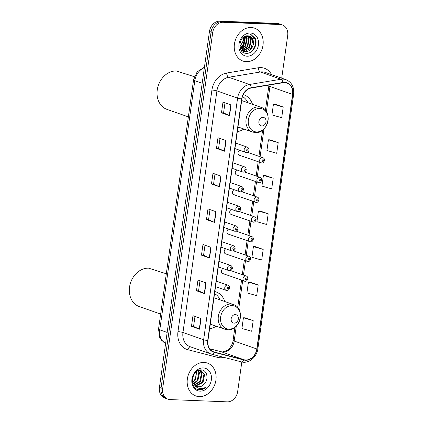 <?xml version="1.0" encoding="UTF-8"?>
<svg xmlns="http://www.w3.org/2000/svg" width="423" height="423" viewBox="0 0 423 423"><rect width="100%" height="100%" fill="white"/><g stroke="black" fill="none" stroke-linecap="round" stroke-linejoin="round"><path stroke-width="0.63" d="M223.027 268.557A2.723 2.2 109.3 0 0 221.414 271.185A2.723 2.2 109.3 0 0 222.773 273.565A2.723 2.2 109.3 0 0 223.296 273.66M225.797 248.835A2.723 2.2 109.3 0 0 224.185 251.468A2.723 2.2 109.3 0 0 225.544 253.842A2.723 2.2 109.3 0 0 226.072 253.943M234.115 189.678A2.723 2.2 109.3 0 0 232.502 192.312A2.723 2.2 109.3 0 0 233.861 194.686A2.723 2.2 109.3 0 0 234.384 194.786M239.656 150.244A2.723 2.2 109.3 0 0 238.043 152.872A2.723 2.2 109.3 0 0 239.402 155.246A2.723 2.2 109.3 0 0 239.926 155.347M236.885 169.961A2.723 2.2 109.3 0 0 235.273 172.595A2.723 2.2 109.3 0 0 236.631 174.969A2.723 2.2 109.3 0 0 237.155 175.069M231.344 209.401A2.723 2.2 109.3 0 0 229.726 212.029A2.723 2.2 109.3 0 0 231.09 214.403A2.723 2.2 109.3 0 0 231.614 214.503M228.573 229.118A2.723 2.2 109.3 0 0 226.955 231.751A2.723 2.2 109.3 0 0 228.314 234.125A2.723 2.2 109.3 0 0 228.843 234.226M209.597 328.819A19.247 15.551 109.3 0 0 216.158 326.202M224.798 301.53A19.247 15.551 109.3 0 0 216.074 291.933A19.247 15.551 109.3 0 0 214.831 291.569M237.314 131.632A19.247 15.551 109.3 0 0 243.87 129.015M252.515 104.344A19.247 15.551 109.3 0 0 243.785 94.741A19.247 15.551 109.3 0 0 243.246 94.567M281.707 78.16L287.693 35.59A10.892 8.804 109.3 0 0 282.363 24.952L279.132 23.82A10.892 8.804 109.3 0 0 277.033 23.424L219.891 21.15A10.892 8.804 109.3 0 0 209.464 31.471L159.439 387.41A10.892 8.804 109.3 0 0 164.769 398.048L166.382 398.614A10.892 8.804 109.3 0 1 161.057 387.976A10.892 8.804 109.3 0 0 166.382 398.614L168 399.18A10.892 8.804 109.3 0 0 170.099 399.576L227.241 401.85A10.892 8.804 109.3 0 0 237.668 391.529L241.819 361.977M282.363 24.952A10.892 8.804 109.3 0 0 280.264 24.555L223.122 22.282L221.509 21.716A10.892 8.804 109.3 0 0 211.077 32.037L161.057 387.976L211.077 32.037A10.892 8.804 109.3 0 1 221.509 21.716L278.646 23.989L221.509 21.716L219.891 21.15M280.75 24.386A10.892 8.804 109.3 0 0 278.646 23.989A10.892 8.804 109.3 0 1 280.75 24.386M251.119 27.511A17.428 14.081 109.3 0 0 234.828 41.967A17.428 14.081 109.3 0 0 242.955 61.044A17.428 14.081 109.3 0 0 246.318 61.684A17.428 14.081 109.3 0 0 262.609 47.228A17.428 14.081 109.3 0 0 254.482 28.151A17.428 14.081 109.3 0 0 251.119 27.511A17.428 14.081 109.3 0 0 234.828 41.967A17.428 14.081 109.3 0 0 242.955 61.044A17.428 14.081 109.3 0 0 246.318 61.684A17.428 14.081 109.3 0 0 262.609 47.228A17.428 14.081 109.3 0 0 254.482 28.151A17.428 14.081 109.3 0 0 251.119 27.511M204.045 362.448A17.428 14.081 109.3 0 0 187.754 376.904A17.428 14.081 109.3 0 0 195.881 395.981A17.428 14.081 109.3 0 0 199.244 396.621A17.428 14.081 109.3 0 0 215.534 382.165A17.428 14.081 109.3 0 0 207.407 363.087A17.428 14.081 109.3 0 0 204.045 362.448A17.428 14.081 109.3 0 0 187.754 376.904A17.428 14.081 109.3 0 0 195.881 395.981A17.428 14.081 109.3 0 0 199.244 396.621A17.428 14.081 109.3 0 0 215.534 382.165A17.428 14.081 109.3 0 0 207.407 363.087A17.428 14.081 109.3 0 0 204.045 362.448M284.658 82.633A11.617 9.391 -70.7 0 1 286.9 83.056A11.617 9.391 -70.7 0 1 292.579 94.403L256.803 348.97A11.617 9.391 -70.7 0 1 244.05 359.74L214.25 352.042A11.617 9.391 -70.7 0 1 213.636 351.857A11.617 9.391 -70.7 0 1 207.952 340.51L241.914 98.897A11.617 9.391 -70.7 0 1 251.357 87.995L282.982 82.739A11.617 9.391 -70.7 0 1 284.658 82.633M284.7 82.348A11.907 9.623 109.3 0 0 282.976 82.459L251.357 87.714A11.907 9.623 109.3 0 0 241.67 98.892L207.714 340.504A11.907 9.623 109.3 0 0 214.165 352.322L243.971 360.021A11.907 9.623 109.3 0 0 257.041 348.98L292.822 94.414A11.907 9.623 109.3 0 0 284.7 82.348M253.187 320.586L243.415 317.789L241.919 328.47L251.685 331.267L253.187 320.586L245.107 317.789M258.189 284.996L248.417 282.199L246.921 292.875L256.687 295.672L258.189 284.996L250.109 282.194M263.191 249.401L253.425 246.604L251.923 257.284L261.689 260.076L263.191 249.401L255.111 246.598M283.204 107.024L273.432 104.227L271.931 114.908L281.702 117.705L283.204 107.024L275.119 104.222M278.202 142.62L268.431 139.823L266.929 150.498L276.7 153.295L278.202 142.62L270.117 139.817M273.195 178.215L263.429 175.418L261.927 186.094L271.698 188.891L273.195 178.215L265.115 175.413M268.193 213.805L258.427 211.008L256.925 221.689L266.696 224.486L268.193 213.805L260.113 211.008M223.122 22.282A10.892 8.804 109.3 0 0 212.695 32.603L162.67 388.541A10.892 8.804 109.3 0 0 168 399.18M204.547 293.599L196.473 290.77L197.975 280.089L206.049 282.918L204.547 293.599A2.903 0.412 8 0 1 204.304 293.504L205.805 282.834M199.545 329.194L191.471 326.36L192.973 315.685L201.047 318.514L199.545 329.194A2.903 0.412 8 0 1 199.302 329.094L200.803 318.429M219.558 186.818L211.479 183.989L212.981 173.308L221.055 176.137L219.558 186.818A2.903 0.412 8 0 1 219.31 186.717L220.811 176.053M224.56 151.223L216.481 148.394L217.982 137.713L226.056 140.547L224.56 151.223A2.903 0.412 8 0 1 224.312 151.127L225.813 140.457M229.562 115.627L221.483 112.798L222.984 102.123L231.058 104.952L229.562 115.627A2.903 0.412 8 0 1 229.314 115.532L230.815 104.867M209.549 258.004L201.475 255.175L202.977 244.499L211.051 247.328L209.549 258.004A2.903 0.412 8 0 1 209.306 257.908L210.807 247.238M214.551 222.408L206.477 219.579L207.979 208.904L216.053 211.733L214.551 222.408A2.903 0.412 8 0 1 214.308 222.313L215.809 211.648M206.477 219.579L208.571 219.664L214.308 222.313M201.475 255.175L203.569 255.259M204.981 245.203L203.569 255.27L209.306 257.908M221.483 112.798L223.577 112.883L229.314 115.532M216.481 148.394L218.575 148.478M219.992 138.416L218.575 148.489L224.312 151.127M211.479 183.989L213.573 184.068M214.99 174.012L213.573 184.084L219.31 186.717M191.471 326.36L193.565 326.445L199.302 329.094M196.473 290.77L198.567 290.85M199.979 280.793L198.567 290.865L204.304 293.504M258.427 211.008L260.198 211.008M263.429 175.418L265.2 175.413M268.431 139.823L270.202 139.817M273.432 104.227L275.204 104.222M253.425 246.604L255.196 246.598M248.417 282.199L250.194 282.194M243.415 317.789L245.192 317.789M208.571 219.674L209.988 209.607M223.577 112.893L224.994 102.826M193.565 326.461L194.977 316.388M248.571 35.923L251.241 39.45L249.771 47.376L243.045 51.051L242.427 50.987M248.296 35.881L250.733 39.276L249.269 47.202L242.189 50.845M241.919 50.813L241.448 50.718M253.425 44.156A8.206 6.631 109.3 0 0 249.411 36.145A8.206 6.631 109.3 0 0 247.83 35.844C238.757 34.797 236.61 53.213 246.049 53.287C252.552 54.223 258.284 44.447 255.238 38.419L251.156 34.67L250.358 34.448C253.737 36.145 254.762 39.381 253.425 44.156C252.171 48.968 249.385 51.506 245.065 51.759L243.405 51.432L240.682 49.517M249.374 36.129L252.753 39.979L251.288 47.91L244.557 51.58L243.156 51.336M243.405 51.432L241.126 50.274M244.843 36.415L245.181 37.33L243.717 45.256L240.169 48.296M244.483 36.595L244.679 37.15L243.209 45.081L240.058 47.926M246.175 35.96L247.201 38.033L245.731 45.964L240.676 49.502M245.853 36.04L246.699 37.858L245.229 45.784L240.544 49.237M247.418 35.828L249.221 38.742L247.751 46.673L241.512 50.353M247.111 35.833L248.713 38.567L247.249 46.493L241.295 50.163M250.347 32.989A11.839 9.565 109.3 0 0 239.011 44.209A11.839 9.565 109.3 0 0 247.085 56.201A11.839 9.565 109.3 0 0 258.421 44.981A11.839 9.565 109.3 0 0 250.347 32.989M243.341 37.351L243.331 40.619A8.206 6.631 109.3 0 0 243.236 37.441M243.331 40.619L239.846 47.016M251.193 34.686L255.418 39.471L255.666 44.441L252.938 50.305M245.398 36.182L243.585 45.79L240.407 48.925M245.604 36.114L243.838 45.88L240.491 49.121M261.858 125.948A4.357 3.521 109.3 0 0 266.03 121.819A4.357 3.521 109.3 0 0 263.058 117.404A4.357 3.521 109.3 0 0 258.887 121.533A4.357 3.521 109.3 0 0 261.858 125.948M237.969 126.948L252.452 132.024A13.071 10.559 109.3 0 1 246.36 117.71A13.071 10.559 109.3 0 1 258.575 106.871A13.071 10.559 109.3 0 1 261.097 107.347L241.745 100.568A13.071 10.559 109.3 0 0 241.681 100.547M237.816 128.053A17.248 13.938 109.3 0 0 239.259 127.397M247.899 102.726A17.248 13.938 109.3 0 0 242.442 96.56M194.358 76.695L176.375 70.974A19.971 16.137 109.3 0 0 157.705 87.54A19.971 16.137 109.3 0 0 167.022 109.398L188.367 116.88M234.146 323.135A4.357 3.521 109.3 0 0 238.318 319.011A4.357 3.521 109.3 0 0 235.347 314.596A4.357 3.521 109.3 0 0 231.175 318.725A4.357 3.521 109.3 0 0 234.146 323.135M210.257 324.134L224.74 329.21A13.071 10.559 109.3 0 1 218.643 314.902A13.071 10.559 109.3 0 1 230.863 304.063A13.071 10.559 109.3 0 1 233.385 304.539L214.033 297.76A13.071 10.559 109.3 0 0 213.964 297.734M210.099 325.245A17.248 13.938 109.3 0 0 211.542 324.589M220.187 299.918A17.248 13.938 109.3 0 0 214.54 293.647M166.313 273.776L148.658 268.166A19.971 16.137 109.3 0 0 129.993 284.727A19.971 16.137 109.3 0 0 139.304 306.59L160.65 314.067M197.583 370.855L199.762 370.432L201.248 370.701L204.595 374.54L203.04 382.434L195.807 386.04M200.925 370.601L203.955 374.313L202.395 382.212L195.526 385.85M203.965 384.301C209.195 379.605 207.164 370.03 201.491 369.951C191.519 368.734 188.679 388.954 199.037 389.768L199.54 389.805C201.75 389.863 203.812 389.065 205.721 387.405C203.5 388.563 201.263 388.864 199.006 388.314C197.097 387.796 195.574 386.633 194.437 384.824A8.206 6.631 109.3 0 0 196.912 386.574A8.206 6.631 109.3 0 0 198.493 386.876A8.206 6.631 109.3 0 0 203.965 384.301C202.189 386.019 200.248 386.839 198.144 386.749L196.695 386.495M194.437 384.824L193.094 382.572L192.597 377.956M195.061 385.713L192.386 382.165M199.101 370.21L201.248 370.701M196.753 371.383L195.347 379.738L192.936 382.106M192.83 381.758A8.206 6.631 109.3 0 0 195.627 377.924L196.298 371.738M198.403 370.585L199.466 372.742L197.911 380.637L193.745 383.883M198.001 370.701L198.826 372.515L197.266 380.414L193.517 383.497M199.899 370.437L202.03 373.641L200.476 381.535L194.728 385.147M199.54 370.432L201.39 373.414L199.83 381.313L194.474 384.867M203.278 367.931A11.839 9.565 109.3 0 0 191.942 379.151A11.839 9.565 109.3 0 0 200.016 391.143A11.839 9.565 109.3 0 0 211.347 379.923A11.839 9.565 109.3 0 0 203.278 367.931M205.721 387.405L199.238 389.705L198.17 389.572M209.464 31.471L212.695 32.603M277.033 23.424L280.264 24.555M159.439 387.41L162.67 388.541M204.378 67.669A14.525 11.733 109.3 0 0 194.802 80.682L202.183 83.273M165.61 343.508L161.311 340.029L159.683 337.353L158.54 329.083L193.56 79.91A7.26 1.026 8 0 0 194.802 80.682L159.783 329.855L167.164 332.441M158.54 329.083A7.26 1.026 8 0 0 159.783 329.855A14.525 11.733 109.3 0 0 165.615 343.481M244.05 359.74L221.435 351.82A11.617 9.391 109.3 0 0 223.069 352.058A11.617 9.391 109.3 0 0 234.189 341.049L236.293 326.091M209.686 348.785L221.435 351.82A6.535 3.844 -75.5 0 0 221.255 351.762L222.424 351.936L227.241 350.35C228.187 350.154 232.872 344.946 233.078 340.351A6.535 0.925 8 0 0 234.189 341.049L256.803 348.97M292.579 94.403L269.969 86.477A11.617 9.391 109.3 0 0 270.096 84.88M223.889 357.356A18.152 14.668 -70.7 0 1 220.145 357.758A18.152 14.668 -70.7 0 1 217.602 357.382L187.801 349.684A18.152 14.668 -70.7 0 1 177.967 331.669L211.923 90.057A18.152 14.668 -70.7 0 1 226.68 73.02L258.305 67.765A18.152 14.668 -70.7 0 1 271.534 74.596M211.923 90.057A3.633 0.513 8 0 1 216.92 90.882L237.594 98.125A14.525 11.733 -70.7 0 1 249.401 84.494L281.025 79.238A14.525 11.733 -70.7 0 1 283.119 79.106A14.525 11.733 -70.7 0 1 285.922 79.635L265.247 72.396A14.525 11.733 109.3 0 0 262.445 71.862A14.525 11.733 109.3 0 0 260.346 71.995L228.727 77.25A14.525 11.733 109.3 0 0 216.92 90.882L182.963 332.494A14.525 11.733 109.3 0 0 190.064 346.675L210.739 353.919A14.525 11.733 -70.7 0 1 203.637 339.738L237.594 98.125A3.633 0.513 8 0 0 241.67 98.892M282.976 82.459A3.633 1.956 80.6 0 0 281.025 79.238L260.346 71.995A3.633 1.956 -99.4 0 1 258.305 67.765M207.714 340.504A3.633 0.513 -172 0 1 203.637 339.738L182.963 332.494A3.633 0.513 8 0 0 177.967 331.669M211.5 354.151A14.525 11.733 -70.7 0 1 210.739 353.919L211.606 354.183A3.633 2.136 104.5 0 1 211.5 354.151M214.165 352.322A3.633 2.136 104.5 0 1 211.606 354.183L241.406 361.882A3.633 2.136 104.5 0 1 241.306 361.85M226.68 73.02A3.633 1.956 -99.4 0 0 228.727 77.25L249.401 84.494A3.633 1.956 80.6 0 1 251.357 87.714M243.971 360.021A3.633 2.136 104.5 0 1 241.406 361.882C248.592 364.002 256.914 357.213 257.866 348.774L293.641 94.202A3.633 0.513 -172 0 1 292.822 94.414M257.041 348.98A3.633 0.513 8 0 0 257.866 348.774M190.546 346.844A3.633 2.136 -75.5 0 0 187.801 349.684M218.263 355.902A3.633 2.136 -75.5 0 0 217.602 357.382M214.25 352.042L213.044 351.619M238.709 308.901L242.696 280.539M243.468 275.04L245.467 260.822M246.239 255.323L248.238 241.105M249.01 235.606L251.008 221.382M251.78 215.883L253.779 201.665M254.551 196.166L256.55 181.948M257.327 176.444L259.32 162.226M260.097 156.727L264.005 128.904M266.421 111.709L269.969 86.477A6.535 0.925 8 0 1 268.854 85.784L268.938 85.076M256.55 131.955A12.008 9.703 109.3 0 0 268.045 120.576A12.008 9.703 109.3 0 0 259.859 108.415A12.008 9.703 109.3 0 0 248.359 119.794A12.008 9.703 109.3 0 0 256.55 131.955M228.838 329.147A12.008 9.703 109.3 0 0 240.333 317.768A12.008 9.703 109.3 0 0 232.142 305.607A12.008 9.703 109.3 0 0 220.647 316.986A12.008 9.703 109.3 0 0 228.838 329.147M261.53 162.918A2.723 2.2 -70.7 0 1 261.007 162.818A2.723 2.2 -70.7 0 1 259.733 159.836A2.723 2.2 -70.7 0 1 262.281 157.578A2.723 2.2 -70.7 0 1 262.805 157.679L247.249 152.227M263.037 159.709A0.909 0.735 109.3 0 0 262.789 161.491A0.909 0.735 109.3 0 0 263.037 159.709M258.76 182.636A2.723 2.2 -70.7 0 1 258.231 182.535A2.723 2.2 -70.7 0 1 256.962 179.553A2.723 2.2 -70.7 0 1 259.511 177.295A2.723 2.2 -70.7 0 1 260.034 177.396L244.478 171.944M260.267 179.431A0.909 0.735 109.3 0 0 260.018 181.208A0.909 0.735 109.3 0 0 260.267 179.431M255.989 202.353A2.723 2.2 -70.7 0 1 255.46 202.252A2.723 2.2 -70.7 0 1 254.191 199.275A2.723 2.2 -70.7 0 1 256.74 197.018A2.723 2.2 -70.7 0 1 257.263 197.113L241.707 191.667M257.496 199.148A0.909 0.735 109.3 0 0 257.247 200.93A0.909 0.735 109.3 0 0 257.496 199.148M253.218 222.075A2.723 2.2 -70.7 0 1 252.69 221.975A2.723 2.2 -70.7 0 1 251.421 218.992A2.723 2.2 -70.7 0 1 253.964 216.735A2.723 2.2 -70.7 0 1 254.493 216.835L238.937 211.384M254.725 218.865A0.909 0.735 109.3 0 0 254.477 220.647A0.909 0.735 109.3 0 0 254.725 218.865M250.442 241.792A2.723 2.2 -70.7 0 1 249.919 241.692A2.723 2.2 -70.7 0 1 248.65 238.709A2.723 2.2 -70.7 0 1 251.193 236.452A2.723 2.2 -70.7 0 1 251.722 236.552L236.161 231.101M251.955 238.588A0.909 0.735 109.3 0 0 251.706 240.364A0.909 0.735 109.3 0 0 251.955 238.588M247.672 261.509A2.723 2.2 -70.7 0 1 247.148 261.414A2.723 2.2 -70.7 0 1 245.879 258.432A2.723 2.2 -70.7 0 1 248.423 256.174A2.723 2.2 -70.7 0 1 248.951 256.269L233.39 250.823M249.184 258.305A0.909 0.735 109.3 0 0 248.936 260.087A0.909 0.735 109.3 0 0 249.184 258.305M244.901 281.232A2.723 2.2 -70.7 0 1 244.378 281.131A2.723 2.2 -70.7 0 1 243.109 278.149A2.723 2.2 -70.7 0 1 245.652 275.891A2.723 2.2 -70.7 0 1 246.175 275.992L230.62 270.54M246.413 278.022A0.909 0.735 109.3 0 0 246.16 279.804A0.909 0.735 109.3 0 0 246.413 278.022M246.762 147.045A2.723 2.2 -70.7 0 1 247.286 147.146C249.343 147.902 250.088 151.91 246.191 152.417L245.488 152.285A2.723 2.2 -70.7 0 1 244.219 149.303A2.723 2.2 -70.7 0 1 246.762 147.045M247.27 150.958A0.909 0.735 109.3 0 0 247.524 149.176A0.909 0.735 109.3 0 0 247.27 150.958M246.012 152.386A2.723 2.2 -70.7 0 1 245.488 152.285L234.929 148.584M243.992 166.762A2.723 2.2 -70.7 0 1 244.515 166.863C246.572 167.619 247.318 171.627 243.421 172.14L242.717 172.002A2.723 2.2 -70.7 0 1 241.443 169.02A2.723 2.2 -70.7 0 1 243.992 166.762M244.499 170.675A0.909 0.735 109.3 0 0 244.748 168.899A0.909 0.735 109.3 0 0 244.499 170.675M243.241 172.103A2.723 2.2 -70.7 0 1 242.717 172.002L232.158 168.306M241.221 186.485A2.723 2.2 -70.7 0 1 241.745 186.58C243.801 187.341 244.547 191.344 240.645 191.857L239.941 191.725A2.723 2.2 -70.7 0 1 238.672 188.743A2.723 2.2 -70.7 0 1 241.221 186.485M241.729 190.398A0.909 0.735 109.3 0 0 241.977 188.616A0.909 0.735 109.3 0 0 241.729 190.398M240.47 191.82A2.723 2.2 -70.7 0 1 239.941 191.725L229.388 188.024M238.45 206.202A2.723 2.2 -70.7 0 1 238.974 206.302C241.031 207.059 241.771 211.066 237.874 211.574L237.171 211.442A2.723 2.2 -70.7 0 1 235.902 208.46A2.723 2.2 -70.7 0 1 238.45 206.202M238.958 210.115A0.909 0.735 109.3 0 0 239.207 208.338A0.909 0.735 109.3 0 0 238.958 210.115M237.7 211.542A2.723 2.2 -70.7 0 1 237.171 211.442L226.612 207.741M235.674 225.919A2.723 2.2 -70.7 0 1 236.203 226.019C238.26 226.776 239 230.784 235.103 231.296L234.4 231.159A2.723 2.2 -70.7 0 1 233.131 228.177A2.723 2.2 -70.7 0 1 235.674 225.919M236.187 229.832A0.909 0.735 109.3 0 0 236.436 228.055A0.909 0.735 109.3 0 0 236.187 229.832M234.929 231.259A2.723 2.2 -70.7 0 1 234.4 231.159L223.841 227.463M232.904 245.641A2.723 2.2 -70.7 0 1 233.433 245.742C235.484 246.498 236.23 250.501 232.333 251.013L231.63 250.881A2.723 2.2 -70.7 0 1 230.361 247.899A2.723 2.2 -70.7 0 1 232.904 245.641M233.417 249.554A0.909 0.735 109.3 0 0 233.665 247.772A0.909 0.735 109.3 0 0 233.417 249.554M232.153 250.982A2.723 2.2 -70.7 0 1 231.63 250.881L221.07 247.18M230.133 265.358A2.723 2.2 -70.7 0 1 230.662 265.459C232.713 266.215 233.459 270.223 229.562 270.731L228.859 270.598A2.723 2.2 -70.7 0 1 227.59 267.616A2.723 2.2 -70.7 0 1 230.133 265.358M230.641 269.271A0.909 0.735 109.3 0 0 230.895 267.495A0.909 0.735 109.3 0 0 230.641 269.271M229.382 270.699A2.723 2.2 -70.7 0 1 228.859 270.598L218.3 266.897M227.363 285.076A2.723 2.2 -70.7 0 1 227.886 285.176C229.943 285.932 230.688 289.94 226.791 290.453L226.088 290.315A2.723 2.2 -70.7 0 1 224.819 287.339A2.723 2.2 -70.7 0 1 227.363 285.076M227.87 288.994A0.909 0.735 109.3 0 0 228.124 287.212A0.909 0.735 109.3 0 0 227.87 288.994M226.612 290.416A2.723 2.2 -70.7 0 1 226.088 290.315L215.529 286.62M193.56 79.91L197.166 71.804L204.452 67.157M293.641 94.202C294.276 87.038 291.701 82.184 285.922 79.635M209.676 348.774L221.255 351.762M233.078 340.351L234.908 327.317M237.694 307.505L241.538 280.137M242.31 274.638L244.309 260.42M245.081 254.916L247.08 240.698M247.857 235.199L249.85 220.98M250.628 215.481L252.626 201.258M253.398 195.759L255.397 181.541M256.169 176.042L258.167 161.824M258.939 156.32L262.62 130.131M265.406 110.313L268.854 85.784M261.097 107.347C273.438 110.868 268.097 133.837 255.333 132.568L252.452 132.024M233.385 304.539C245.726 308.055 240.386 331.024 227.616 329.76L224.74 329.21M239.402 155.246L261.71 162.95C263.577 163.759 266.136 158.784 262.805 157.679M236.631 174.969L258.934 182.667C260.806 183.476 263.365 178.501 260.034 177.396M233.861 194.686L256.164 202.39C258.035 203.193 260.589 198.218 257.263 197.113M231.09 214.403L253.393 222.107C255.265 222.916 257.819 217.94 254.493 216.835M228.314 234.125L250.622 241.829C252.494 242.633 255.048 237.657 251.722 236.552M225.544 253.842L247.852 261.546C249.723 262.355 252.277 257.374 248.951 256.269M222.773 273.565L245.081 281.263C246.947 282.072 249.507 277.097 246.175 275.992M235.701 143.085L247.286 147.146M232.93 162.802L244.515 166.863M230.16 182.525L241.745 186.58M227.389 202.242L238.974 206.302M224.618 221.964L236.203 226.019M221.842 241.681L233.433 245.742M219.072 261.398L230.662 265.459M216.301 281.121L227.886 285.176"/></g></svg>
